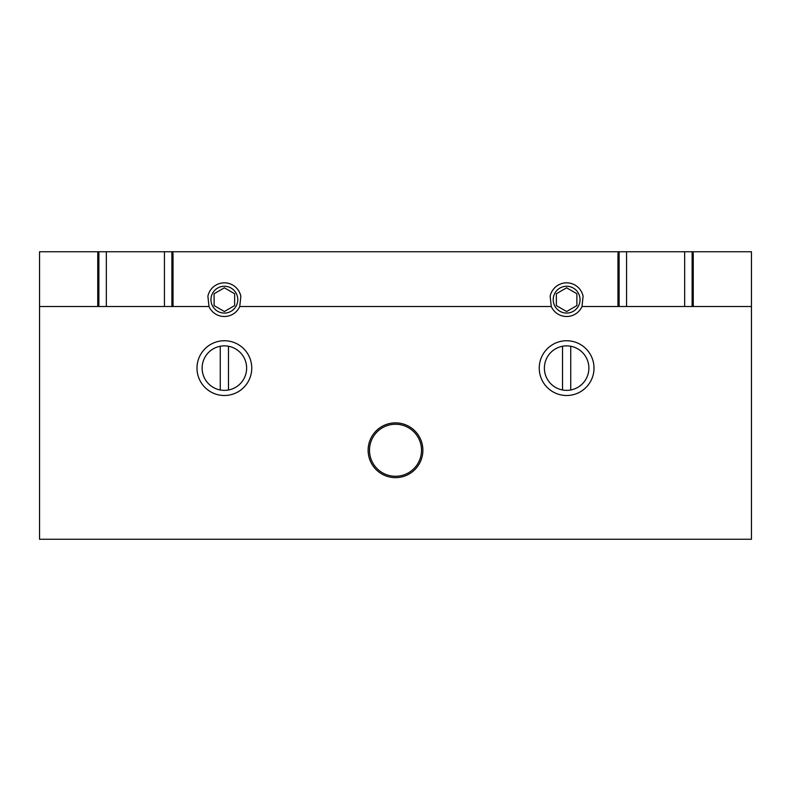 <?xml version="1.0" encoding="UTF-8"?>
<svg xmlns="http://www.w3.org/2000/svg" width="791" height="791" viewBox="0 0 791 791"><rect width="100%" height="100%" fill="white"/><g stroke="black" fill="none" stroke-linecap="round" stroke-linejoin="round"><path stroke-width="1.19" d="M562.52 389.983L562.52 346.25A22.247 22.247 0 0 1 570.736 346.25L570.736 389.983A22.247 22.247 0 0 1 544.386 368.122A22.247 22.247 0 0 1 562.52 346.25M570.736 346.25A22.247 22.247 0 0 1 570.736 389.983M171.884 306.512L171.884 251.756L164.429 251.756L164.429 306.512M626.571 306.512L626.571 251.756L619.116 251.756L619.116 306.512M566.633 287.815L576.896 293.738L576.896 305.593L566.633 311.525L556.36 305.593L556.36 293.738L566.633 287.815M550.15 296.249A16.829 16.829 0 0 1 583.105 296.249L582.008 306.512A16.829 16.829 0 0 1 551.258 306.512L550.15 296.249M566.633 313.078A13.407 13.407 0 0 1 555.015 292.967A13.407 13.407 0 0 1 578.241 292.967A13.407 13.407 0 0 1 566.633 313.078M220.264 389.983L220.264 346.25A22.247 22.247 0 0 1 228.48 346.25L228.48 389.983A22.247 22.247 0 0 1 202.12 368.122A22.247 22.247 0 0 1 220.264 346.25M228.48 389.983A22.247 22.247 0 0 0 228.48 346.25M214.104 293.738L224.367 287.815L234.64 293.738L234.64 305.593L224.367 311.525L214.104 305.593L214.104 293.738M551.258 306.512L239.742 306.512L240.85 296.249A16.829 16.829 0 0 0 207.895 296.249L208.992 306.512L39.55 306.512L39.55 539.244L751.45 539.244L751.45 306.512L582.008 306.512M224.367 313.078A13.407 13.407 0 0 0 235.985 292.967A13.407 13.407 0 0 0 212.759 292.967A13.407 13.407 0 0 0 224.367 313.078M239.742 306.512A16.829 16.829 0 0 1 208.992 306.512M422.878 450.257A27.378 27.378 0 0 0 395.5 422.878A27.378 27.378 0 0 0 368.122 450.257A27.378 27.378 0 0 0 395.5 477.645A27.378 27.378 0 0 0 422.878 450.257M692.115 306.512L692.115 251.756L684.66 251.756L684.66 306.512M594.011 368.122A27.378 27.378 0 0 1 552.939 391.832A27.378 27.378 0 0 1 552.939 344.411A27.378 27.378 0 0 1 594.011 368.122M251.756 368.122A27.378 27.378 0 0 1 210.683 391.832A27.378 27.378 0 0 1 210.683 344.411A27.378 27.378 0 0 1 251.756 368.122M106.34 306.512L106.34 251.756L98.885 251.756L98.885 306.512M692.115 251.756L693.114 251.756L693.262 255.177L693.262 306.512M617.969 306.512L617.969 255.177L618.127 251.756L619.116 251.756M626.571 251.756L684.66 251.756M171.884 251.756L172.873 251.756L173.031 255.177L173.031 306.512M97.738 306.512L97.738 255.177L97.886 251.756L98.885 251.756M106.34 251.756L164.429 251.756M97.886 251.756L39.55 251.756L39.55 306.512M618.127 251.756L172.873 251.756M751.45 306.512L751.45 251.756L693.114 251.756M421.514 450.257A26.014 26.014 0 0 1 382.498 472.791A26.014 26.014 0 0 1 382.498 427.733A26.014 26.014 0 0 1 421.514 450.257"/></g></svg>

